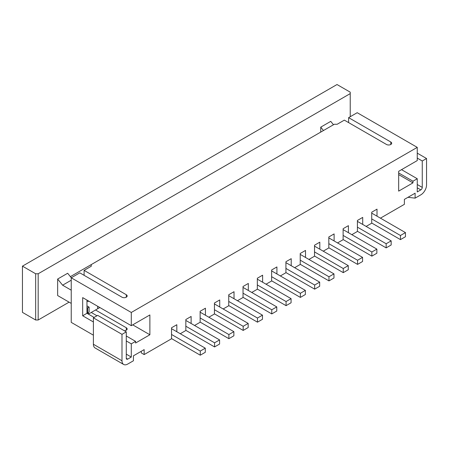 <?xml version="1.0" encoding="UTF-8"?>
<svg xmlns="http://www.w3.org/2000/svg" width="449" height="449" viewBox="0 0 449 449"><rect width="100%" height="100%" fill="white"/><g stroke="black" fill="none" stroke-linecap="round" stroke-linejoin="round"><path stroke-width="0.67" d="M407.961 197.313L415.112 198.138L420.831 194.838A8.088 4.67 -60 0 0 426.55 184.932L426.55 158.514L422.262 160.989L422.262 187.407A2.021 1.167 120 0 1 420.831 189.882L417.256 191.948L417.256 178.741L412.968 181.216L412.968 182.866L398.667 191.122L398.667 171.31L417.256 160.579L417.256 147.373L357.202 112.699L348.626 117.649L390.804 142.002L390.804 144.483M417.256 178.741L401.529 169.66M380.438 218.158L404.386 204.329L404.386 199.378L415.112 193.188L415.112 198.138M123.671 364.47A8.088 4.67 -60 0 1 121.993 360.766L93.398 344.254A8.088 4.67 -60 0 0 95.076 347.958L123.671 364.47A8.088 4.67 -60 0 0 127.712 364.066L133.432 360.766L133.432 355.81L144.157 349.619L144.157 354.575L171.54 338.765L171.54 327.776L176.827 324.722L176.827 331.749M417.256 147.373L131.288 312.47L71.234 277.802L71.234 322.376L93.398 335.173M191.128 323.493L191.128 316.466L185.835 319.52L185.835 330.509L180.262 333.73M205.429 315.237L205.429 308.21L200.136 311.269L200.136 322.253L194.557 325.474M219.724 306.981L219.724 299.96L214.431 303.013L214.431 314.003L208.858 317.219M234.024 298.725L234.024 291.704L228.732 294.757L228.732 305.747L223.159 308.963M248.319 290.475L248.319 283.448L243.032 286.501L243.032 297.491L237.454 300.707M262.62 282.219L262.62 275.192L257.328 278.245L257.328 289.235L251.754 292.456M276.915 273.963L276.915 266.936L271.628 269.989L271.628 280.979L266.049 284.2M291.216 265.707L291.216 258.68L285.923 261.739L285.923 272.723L280.35 275.944M305.516 257.451L305.516 250.43L300.224 253.483L300.224 264.467L294.645 267.688M319.811 249.195L319.811 242.174L314.524 245.227L314.524 256.216L308.946 259.432M334.112 240.945L334.112 233.918L328.82 236.971L328.82 247.96L323.246 251.176M348.407 232.689L348.407 225.662L343.12 228.715L343.12 239.704L337.541 242.926M362.708 224.433L362.708 217.406L357.415 220.459L357.415 231.448L351.842 234.67M377.008 216.177L377.008 209.15L371.716 212.209L371.716 223.192L366.137 226.414M132.719 324.857L149.876 334.763L149.876 314.951L131.288 325.682L131.288 312.47M149.876 334.763L135.581 343.014L135.581 341.363L131.288 343.844L131.288 357.05L126.287 354.16M121.993 360.766L121.993 334.348L126.287 331.873L126.287 358.291A2.021 1.167 120 0 0 126.702 359.211A2.021 1.167 120 0 0 127.712 359.116L131.288 357.05M144.157 354.575L141.3 352.925L141.3 351.932L140.728 351.601M371.716 223.03L400.457 239.62L400.457 235.495L371.716 218.899M400.457 239.62L405.458 236.73L405.458 232.604L371.716 213.123M405.458 232.604L400.457 235.495M171.54 338.602L200.276 355.193L200.276 351.067L171.54 334.471M200.276 355.193L205.283 352.302L205.283 348.177L200.276 351.067M205.283 348.177L171.54 328.696M84.103 275.327L84.103 270.371L91.254 266.246L91.254 264.59L334.325 124.255L337.188 124.255L344.332 120.13L386.516 144.483A3.031 1.751 -0 0 0 389.822 144.859A3.031 1.751 -0 0 0 391.691 143.242A3.031 1.751 -0 0 0 390.804 142.002M71.234 277.802L79.815 272.846L121.993 297.199A3.031 1.751 -0 0 0 125.299 297.58A3.031 1.751 -0 0 0 127.174 295.964A3.031 1.751 -0 0 0 126.287 294.724L126.287 297.199M348.626 122.605L348.626 117.649M131.288 325.682L82.672 297.614L82.672 315.776L93.398 321.967M99.117 307.93L95.542 309.995L126.287 327.742L126.287 330.223M124.311 330.733A3.031 1.751 -0 0 0 127.174 328.982A3.031 1.751 -0 0 0 126.287 327.742M86.966 305.87L89.11 307.105L87.678 307.93L87.678 312.886L86.966 312.47L89.11 313.711L91.254 312.47L96.973 315.776M71.284 277.768L67.659 273.261L57.652 279.037L57.652 295.549L71.234 303.389M70.381 276.646L91.254 264.59M320.743 132.096L320.743 127.146L330.75 121.365L333.472 124.749M350.226 116.729L350.226 93.611L38.176 273.772L38.176 320.002L69.09 302.155M71.234 280.215L62.607 285.199L57.652 279.037M71.234 290.183L62.607 285.199M87.448 300.37L86.966 300.65M89.02 301.279L86.966 301.459M99.835 307.52L97.686 308.755L97.686 306.28M89.11 313.711L97.686 308.755M89.11 307.105L89.11 312.061L87.678 312.886M87.678 307.93L86.966 307.52M398.667 174.61L412.968 182.866M320.743 127.146L323.46 130.53M357.415 231.286L386.157 247.876L391.163 244.986L391.163 240.86L357.415 221.379M386.157 247.876L386.157 243.751L357.415 227.155M391.163 240.86L386.157 243.751M343.12 239.542L371.856 256.132L376.863 253.242L376.863 249.116L343.12 229.635M371.856 256.132L371.856 252.001L343.12 235.411M376.863 249.116L371.856 252.001M328.82 247.792L357.561 264.388L362.567 261.498L362.567 257.372L328.82 237.886M357.561 264.388L357.561 260.257L328.82 243.667M362.567 257.372L357.561 260.257M314.524 256.048L343.261 272.644L348.267 269.754L348.267 265.623L314.524 246.142M343.261 272.644L343.261 268.513L314.524 251.923M348.267 265.623L343.261 268.513M300.224 264.304L328.965 280.894L333.966 278.01L333.966 273.879L300.224 254.398M328.965 280.894L328.965 276.769L300.224 260.179M333.966 273.879L328.965 276.769M285.923 272.56L314.665 289.15L319.671 286.26L319.671 282.135L285.923 262.654M314.665 289.15L314.665 285.025L285.923 268.429M319.671 282.135L314.665 285.025M271.628 280.816L300.37 297.406L305.371 294.516L305.371 290.391L271.628 270.91M300.37 297.406L300.37 293.281L271.628 276.685M305.371 290.391L300.37 293.281M257.328 289.072L286.069 305.662L291.075 302.772L291.075 298.647L257.328 279.166M286.069 305.662L286.069 301.537L257.328 284.941M291.075 298.647L286.069 301.537M243.032 297.322L271.768 313.918L276.775 311.028L276.775 306.903L243.032 287.416M271.768 313.918L271.768 309.788L243.032 293.197M276.775 306.903L271.768 309.788M228.732 305.578L257.473 322.174L262.474 319.284L262.474 315.153L228.732 295.672M257.473 322.174L257.473 318.044L228.732 301.453M262.474 315.153L257.473 318.044M214.431 313.834L243.173 330.425L248.179 327.54L248.179 323.409L214.431 303.928M243.173 330.425L243.173 326.3L214.431 309.709M248.179 323.409L243.173 326.3M200.136 322.09L228.878 338.681L233.878 335.796L233.878 331.665L200.136 312.184M228.878 338.681L228.878 334.556L200.136 317.959M233.878 331.665L228.878 334.556M84.103 270.371L126.287 294.724M126.287 340.954L131.288 343.844M82.672 315.776L86.966 313.295L94.11 317.426M86.966 300.089L86.966 313.295M126.287 335.998L135.581 341.363M93.398 344.254L93.398 317.836L97.686 315.361L126.287 331.873M121.993 334.348L93.398 317.836M426.55 158.514L417.256 153.148M422.262 160.989L417.256 158.104M412.968 181.216L398.667 172.96M350.226 93.611L350.226 92.163L337.014 84.53L22.45 266.145L22.45 312.375L35.662 320.002L38.176 320.002M35.662 320.002L35.662 273.772L22.45 266.145M35.662 273.772L38.176 273.772M185.835 330.346L214.577 346.937L219.583 344.046L219.583 339.921L185.835 320.44M214.577 346.937L214.577 342.811L185.835 326.215M219.583 339.921L214.577 342.811M420.831 189.882L417.256 187.822M127.712 359.116L126.287 358.291M422.262 187.407L417.256 184.517"/></g></svg>
